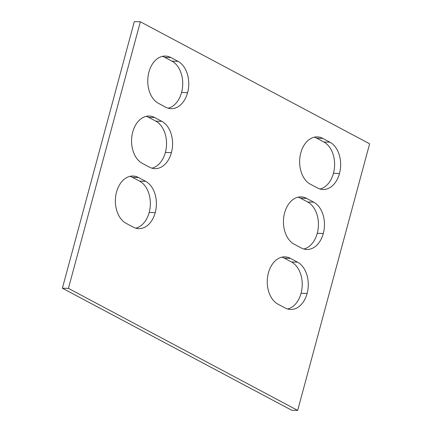 <?xml version="1.0" encoding="UTF-8"?>
<svg xmlns="http://www.w3.org/2000/svg" width="432" height="432" viewBox="0 0 432 432"><rect width="100%" height="100%" fill="white"/><g stroke="black" fill="none" stroke-linecap="round" stroke-linejoin="round"><path stroke-width="0.65" d="M291.643 410.216L62.386 288.198L134.32 21.6L140.357 21.784L369.614 143.802L297.68 410.4L291.643 410.216M297.68 410.4L68.423 288.382L62.386 288.198M165.656 107.185A24.403 16.924 91.7 0 0 171.099 108.67A24.403 16.924 91.7 0 0 187.601 92.664A24.403 16.924 91.7 0 0 178.022 61.36L170.856 57.542A24.403 16.924 91.7 0 0 165.418 56.063A24.403 16.924 91.7 0 0 148.916 72.068A24.403 16.924 91.7 0 0 158.49 103.372L165.656 107.185M168.091 108.184A24.403 16.924 91.7 0 0 181.564 92.48A24.403 16.924 91.7 0 0 171.985 61.177L164.819 57.359A24.403 16.924 91.7 0 0 162.389 56.36M151.902 168.167A24.403 16.924 91.7 0 0 165.375 152.464L165.38 152.458A24.403 16.924 91.7 0 0 155.801 121.16L148.635 117.347A24.403 16.924 91.7 0 0 146.2 116.348M171.418 152.647L171.418 152.642A24.403 16.924 91.7 0 0 161.838 121.343L154.672 117.531A24.403 16.924 91.7 0 0 149.234 116.046A24.403 16.924 91.7 0 0 132.727 132.052A24.403 16.924 91.7 0 0 142.306 163.355L149.472 167.173A24.403 16.924 91.7 0 0 154.91 168.653A24.403 16.924 91.7 0 0 171.418 152.647L165.375 152.464L171.418 152.642M135.718 228.155A24.403 16.924 91.7 0 0 149.191 212.452L149.191 212.441A24.403 16.924 91.7 0 0 139.612 181.143L132.446 177.331A24.403 16.924 91.7 0 0 130.016 176.332M149.191 212.441L155.234 212.625A24.403 16.924 91.7 0 0 145.654 181.327L138.488 177.514A24.403 16.924 91.7 0 0 133.051 176.029A24.403 16.924 91.7 0 0 116.543 192.035L116.543 192.04A24.403 16.924 91.7 0 0 126.122 223.344L133.288 227.156A24.403 16.924 91.7 0 0 138.726 228.636A24.403 16.924 91.7 0 0 155.228 212.636L149.191 212.452M268.418 272.878L268.423 272.867A24.403 16.924 -88.3 0 1 284.926 256.867A24.403 16.924 -88.3 0 1 290.363 258.347L297.529 262.165A24.403 16.924 -88.3 0 1 307.109 293.463L307.109 293.463A24.403 16.924 -88.3 0 1 290.606 309.474A24.403 16.924 -88.3 0 1 285.163 307.989L277.997 304.177A24.403 16.924 -88.3 0 1 268.418 272.878M281.896 257.164A24.403 16.924 -88.3 0 1 284.326 258.163L291.492 261.976A24.403 16.924 -88.3 0 1 301.072 293.279L301.072 293.279A24.403 16.924 -88.3 0 1 287.599 308.988M298.08 197.181A24.403 16.924 -88.3 0 1 300.51 198.18L307.676 201.992A24.403 16.924 -88.3 0 1 317.255 233.291L317.255 233.302A24.403 16.924 -88.3 0 1 303.782 249.005M323.298 233.48L323.293 233.485A24.403 16.924 -88.3 0 1 306.79 249.485A24.403 16.924 -88.3 0 1 301.352 248.006L294.187 244.193A24.403 16.924 -88.3 0 1 284.607 212.89A24.403 16.924 -88.3 0 1 301.109 196.879A24.403 16.924 -88.3 0 1 306.547 198.364L313.718 202.176A24.403 16.924 -88.3 0 1 323.298 233.48L317.255 233.291M314.264 137.198A24.403 16.924 -88.3 0 1 316.694 138.197L323.86 142.009A24.403 16.924 -88.3 0 1 333.439 173.308L333.439 173.308A24.403 16.924 -88.3 0 1 319.966 189.022M339.476 173.497L339.482 173.491A24.403 16.924 -88.3 0 1 322.974 189.502A24.403 16.924 -88.3 0 1 317.536 188.023L310.37 184.205A24.403 16.924 -88.3 0 1 300.791 152.906L300.791 152.901A24.403 16.924 -88.3 0 1 317.299 136.895A24.403 16.924 -88.3 0 1 322.736 138.38L329.902 142.193A24.403 16.924 -88.3 0 1 339.482 173.491L333.439 173.313L339.482 173.491M181.564 92.48L187.601 92.664L181.564 92.475M68.423 288.382L140.357 21.784M170.856 57.542L164.819 57.359M178.022 61.36L171.985 61.177M154.672 117.531L148.635 117.347M161.838 121.343L155.801 121.16M138.488 177.514L132.446 177.331M145.654 181.327L139.612 181.143M290.363 258.347L284.326 258.163M297.529 262.165L291.492 261.976M307.109 293.463L301.072 293.279L307.109 293.468M313.718 202.176L307.676 201.992M306.547 198.364L300.51 198.18M323.293 233.485L317.255 233.302M322.736 138.38L316.694 138.197M329.902 142.193L323.86 142.009"/></g></svg>
